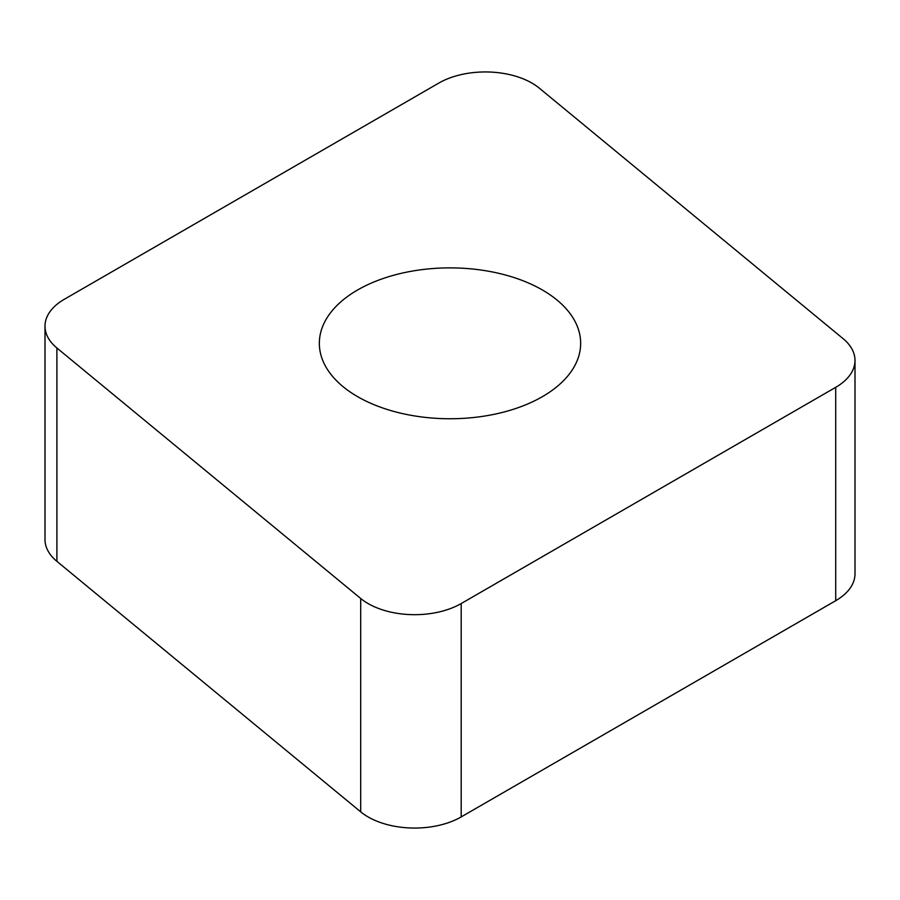 <?xml version="1.0" encoding="UTF-8"?>
<svg xmlns="http://www.w3.org/2000/svg" width="900" height="900" viewBox="0 0 900 900"><rect width="100%" height="100%" fill="white"/><g stroke="black" fill="none" stroke-linecap="round" stroke-linejoin="round"><path stroke-width="1.35" d="M539.303 88.155L843.097 338.647A65.846 38.014 180 0 1 855 360.45A65.846 38.014 180 0 1 835.717 387.326L461.194 603.551A65.846 38.014 180 0 1 360.697 598.477L56.902 347.996A65.846 38.014 180 0 1 45 326.183A65.846 38.014 180 0 1 64.282 299.306L438.806 83.081A65.846 38.014 180 0 1 539.303 88.155L843.097 338.647A65.846 38.014 180 0 1 835.717 387.326L461.194 603.551A65.846 38.014 180 0 1 360.697 598.477L56.902 347.996A65.846 38.014 180 0 1 64.282 299.306L438.806 83.081A65.846 38.014 180 0 1 539.303 88.155M319.838 336.746A130.657 75.431 0 0 0 319.343 343.316A130.657 75.431 0 0 0 444.296 418.68A130.657 75.431 0 0 0 580.163 349.897A130.657 75.431 0 0 0 580.658 343.316A130.657 75.431 0 0 0 455.704 267.952A130.657 75.431 0 0 0 319.838 336.746M45 326.183L45 539.55A65.846 38.014 0 0 0 56.902 561.352L360.697 811.845A65.846 38.014 0 0 0 461.194 816.919L835.717 600.694A65.846 38.014 0 0 0 855 573.817L855 360.45M835.717 600.694L835.717 387.326M56.902 347.996L56.902 561.352M360.697 811.845L360.697 598.477M461.194 603.551L461.194 816.919"/></g></svg>

